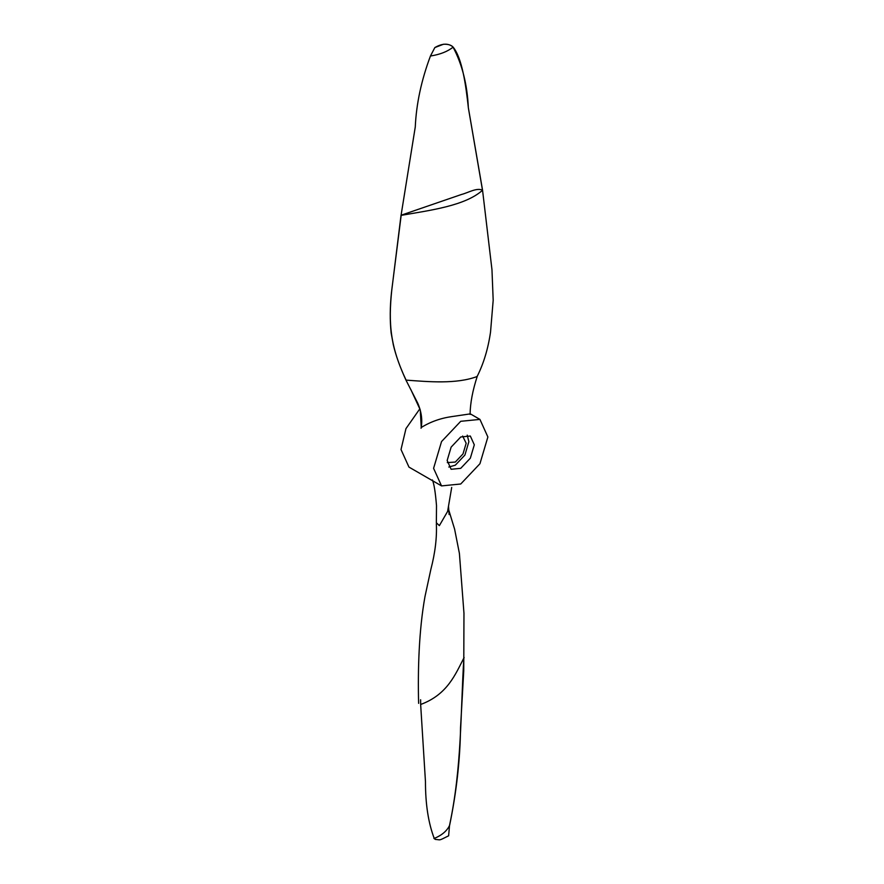 <?xml version="1.0" encoding="UTF-8"?>
<svg xmlns="http://www.w3.org/2000/svg" width="884" height="884" viewBox="0 0 884 884"><rect width="100%" height="100%" fill="white"/><g stroke="black" fill="none" stroke-linecap="round" stroke-linejoin="round"><path stroke-width="1.33" d="M430.795 55.858L430.751 55.968C440.188 54.454 447.624 51.515 453.072 47.15L452.973 46.94C448.31 43.073 442.265 43.283 434.84 47.57L443.459 44.255C447.89 44.056 451.061 44.962 452.973 46.94L452.973 46.94M401.027 215.287L391.435 292.869C389.943 307.024 389.844 320.395 391.148 332.981L393.292 344.661C395.712 355.158 399.955 367.004 405.999 380.186L406.076 380.12C390.374 346.837 388.209 324.03 391.8 289.731L401.17 215.353C430.143 210.315 465.271 205.806 482.509 190.259C477.04 187.264 467.691 192.977 461.47 194.48L401.082 215.232L415.27 126.976C416.32 103.804 421.392 80.135 430.464 55.979L430.497 56.024M482.509 190.259L468.343 107.76C467.293 84.577 462.199 64.377 453.072 47.15M406.076 380.12C428.784 381.789 456.177 384.242 476.819 376.628L477.382 375.921M410.728 389.314L420.265 409.889L421.248 427.491C430.563 421.734 440.95 418.077 452.42 416.508L470.067 413.911M447.602 511.438L439.37 525.637L436.364 522.764M448.763 510.024L454.608 529.14L459.404 553.417L463.967 613.297L463.746 670.923L460.531 727.709C460.166 759.389 456.52 791.942 449.602 825.402L449.536 825.391C461.956 767.08 460.387 713.543 463.901 657.475L464.122 657.519C455.393 674.249 447.591 694.526 420.651 704.482L425.458 781.578C425.436 804.142 428.375 823.092 434.243 838.441L435.436 839.435C441.304 839.778 438 841.071 448.63 835.8L449.514 825.546C446.884 830.993 441.79 835.292 434.243 838.441M460.73 468.332L470.332 458.199L474.31 444.818L470.332 436.033L460.73 436.983L451.138 447.116L447.16 460.487L451.138 469.282L460.73 468.332M448.818 467.028L455.304 465.194L464.907 455.061L468.874 441.68L467.227 435.138M419.878 408.773L405.966 428.607L401.016 449.525L408.961 467.095L441.536 485.902L460.73 484.001L479.935 463.735L487.88 436.983L479.935 419.403L460.73 421.303L441.536 441.569L433.591 468.332L441.536 485.902M447.293 462.608L455.304 462.056L462.984 453.956L466.166 443.249L462.641 436.033M420.651 704.482L420.618 699.752M433.9 838.386L435.436 839.435M430.453 56.001L434.84 47.57M405.999 380.186L417.756 403.203C421.502 411.845 422.607 420.198 421.06 428.254M447.591 511.516L451.702 487.427M449.116 514.543L448.508 506.3M470.067 413.712L479.935 419.403M436.353 523.792C437.005 537.56 435.171 552.776 430.851 569.418L425.005 596.468C418.95 630.038 417.734 669.542 418.618 703.355M432.398 479.957C434.044 483.747 435.414 492.289 436.508 505.615L436.353 522.82M470.078 414.441C470.244 403.126 472.664 390.308 477.36 375.998M477.316 376.12C483.736 363.247 488.134 348.561 490.532 332.086L493.184 300.262L491.968 269.697L482.52 189.961L468.365 107.826C465.824 84.599 462.078 57.968 453.039 47.018"/></g></svg>
